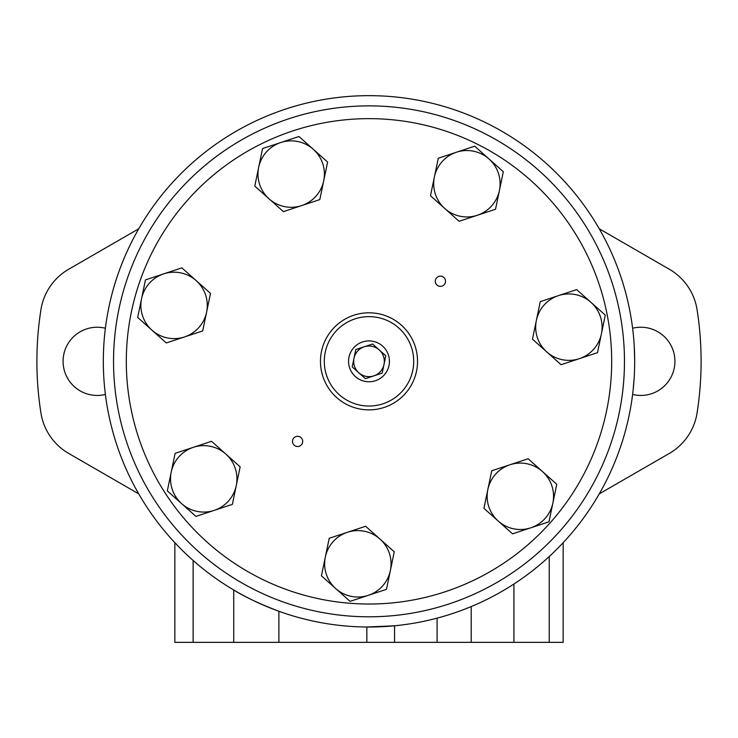<?xml version="1.0" encoding="UTF-8"?>
<svg xmlns="http://www.w3.org/2000/svg" width="738" height="738" viewBox="0 0 738 738"><rect width="100%" height="100%" fill="white"/><g stroke="black" fill="none" stroke-linecap="round" stroke-linejoin="round"><path stroke-width="1.11" d="M394.544 642.346L366.841 642.346L366.841 627.005L394.544 625.787L394.544 642.346L563.149 642.346L563.149 542.698M634.68 361.233L634.68 361.334A265.68 265.68 0 0 0 236.16 131.253A265.68 265.68 0 0 0 236.16 591.424A265.68 265.68 0 0 0 634.68 361.334L634.68 361.565M634.145 378.133L633.158 389.71A265.68 265.68 0 0 1 629.237 414.839L628.167 419.802M633.259 388.806A265.68 265.68 0 0 0 634.219 376.934M628.324 303.549L627.171 298.604M633.499 336.27L633.444 335.725M633.333 334.665L633.001 331.519M634.68 360.965L634.246 346.187C633.121 331.325 633.121 331.325 634.246 346.187M634.2 345.412L633.868 340.596M233.725 642.346L233.725 590.003C244.675 596.848 259.73 603.933 278.89 611.267L278.89 642.346L174.851 642.346L174.851 542.698M634.56 353.207L634.532 352.487M366.841 642.346L278.89 642.346M599.256 493.879L669.292 453.446A56.918 56.918 0 0 0 697.059 413.012A332.1 332.1 0 0 0 697.059 309.656A56.918 56.918 0 0 0 669.292 269.222L599.256 228.789M632.614 394.443A34.105 34.105 0 0 0 674.919 361.334A34.105 34.105 0 0 0 632.614 328.235M138.744 228.789L68.708 269.222A56.918 56.918 0 0 0 40.941 309.656A332.1 332.1 0 0 0 40.941 413.012A56.918 56.918 0 0 0 68.708 453.446L138.744 493.879M105.386 328.235A34.105 34.105 0 0 0 63.081 361.334A34.105 34.105 0 0 0 105.386 394.443M539.026 170.672A255.459 255.459 0 0 0 178.338 191.317A255.459 255.459 0 0 0 198.974 552.006A255.459 255.459 0 0 0 559.662 531.36A255.459 255.459 0 0 0 264.536 128.209A255.459 255.459 0 0 0 113.541 361.334M358.797 372.773A15.332 15.332 0 0 0 384.009 364.452A15.332 15.332 0 0 0 364.194 346.786A15.332 15.332 0 0 0 358.797 372.773L352.192 366.887L355.79 349.554L372.598 344.009L385.808 355.79L382.21 373.114L365.402 378.668L358.797 372.773M355.402 376.592A20.433 20.433 0 0 0 389.009 365.485A20.433 20.433 0 0 0 362.589 341.934A20.433 20.433 0 0 0 355.402 376.592M368.262 595.354L386.472 589.339L390.365 570.566A33.21 33.21 0 0 0 347.432 532.283A33.21 33.21 0 0 0 335.744 588.601L321.436 575.843L329.222 538.288L365.642 526.268L394.258 551.793L390.365 570.566A33.21 33.21 0 0 1 368.262 595.354L350.052 601.359L335.744 588.601A33.21 33.21 0 0 0 368.262 595.354M561.092 364.701L532.467 339.176L536.369 320.403A33.21 33.21 0 0 0 579.302 358.686L597.503 352.672L605.298 315.126L576.673 289.61L558.472 295.615A33.21 33.21 0 0 0 536.369 320.403L540.262 301.63L558.472 295.615A33.21 33.21 0 0 1 601.405 333.899A33.21 33.21 0 0 1 579.302 358.686L561.092 364.701M477.311 215.284L495.521 209.269L503.316 171.723L474.691 146.198L438.28 158.227L430.485 195.773L444.802 208.531A33.21 33.21 0 0 0 499.414 190.496A33.21 33.21 0 0 0 456.49 152.213A33.21 33.21 0 0 0 444.802 208.531L459.11 221.299L477.311 215.284M214.158 510.392L232.359 504.377L240.154 466.831L211.538 441.315L175.118 453.335L167.332 490.881L181.64 503.648A33.21 33.21 0 0 0 236.261 485.604A33.21 33.21 0 0 0 193.328 447.32A33.21 33.21 0 0 0 181.64 503.648L195.948 516.406L214.158 510.392M166.29 342.958L137.665 317.432L141.567 298.659A33.21 33.21 0 0 0 184.491 336.943L202.701 330.928L210.496 293.383L181.871 267.857L145.46 279.886L141.567 298.659A33.21 33.21 0 0 1 196.179 280.625A33.21 33.21 0 0 1 184.491 336.943L166.29 342.958M530.521 180.201A242.691 242.691 0 0 0 131.373 312.017A242.691 242.691 0 0 0 445.106 591.784A242.691 242.691 0 0 0 530.521 180.201M294.194 445.226A5.111 5.111 0 0 0 302.589 442.449A5.111 5.111 0 0 0 295.984 436.564A5.111 5.111 0 0 0 294.194 445.226M437.007 285.071A5.111 5.111 0 0 0 445.411 282.294A5.111 5.111 0 0 0 438.806 276.409A5.111 5.111 0 0 0 437.007 285.071M530.76 527.836L548.971 521.821L556.766 484.276L528.14 458.75L491.729 470.779L483.934 508.325L498.251 521.083A33.21 33.21 0 0 0 552.863 503.048A33.21 33.21 0 0 0 509.94 464.765A33.21 33.21 0 0 0 498.251 521.083L512.559 533.851L530.76 527.836M283.401 211.621L254.785 186.096L258.678 167.323A33.21 33.21 0 0 0 301.611 205.607L319.822 199.592L327.607 162.046L298.991 136.521L262.58 148.55L258.678 167.323A33.21 33.21 0 0 1 313.299 149.288A33.21 33.21 0 0 1 301.611 205.607L283.401 211.621M336.694 397.561A48.542 48.542 0 0 0 416.527 371.196A48.542 48.542 0 0 0 353.779 315.246A48.542 48.542 0 0 0 336.694 397.561A48.542 48.542 0 0 0 416.527 371.196A48.542 48.542 0 0 0 353.779 315.246A48.542 48.542 0 0 0 336.694 397.561M471.213 606.571L471.213 642.346M513.925 584.007L513.925 642.346M193.125 560.465L193.125 642.346M549.238 556.535L549.238 642.346M437.099 618.14L437.099 642.346M339.249 394.701A44.704 44.704 0 0 0 412.773 370.421A44.704 44.704 0 0 0 354.978 318.89A44.704 44.704 0 0 0 339.249 394.701"/></g></svg>
